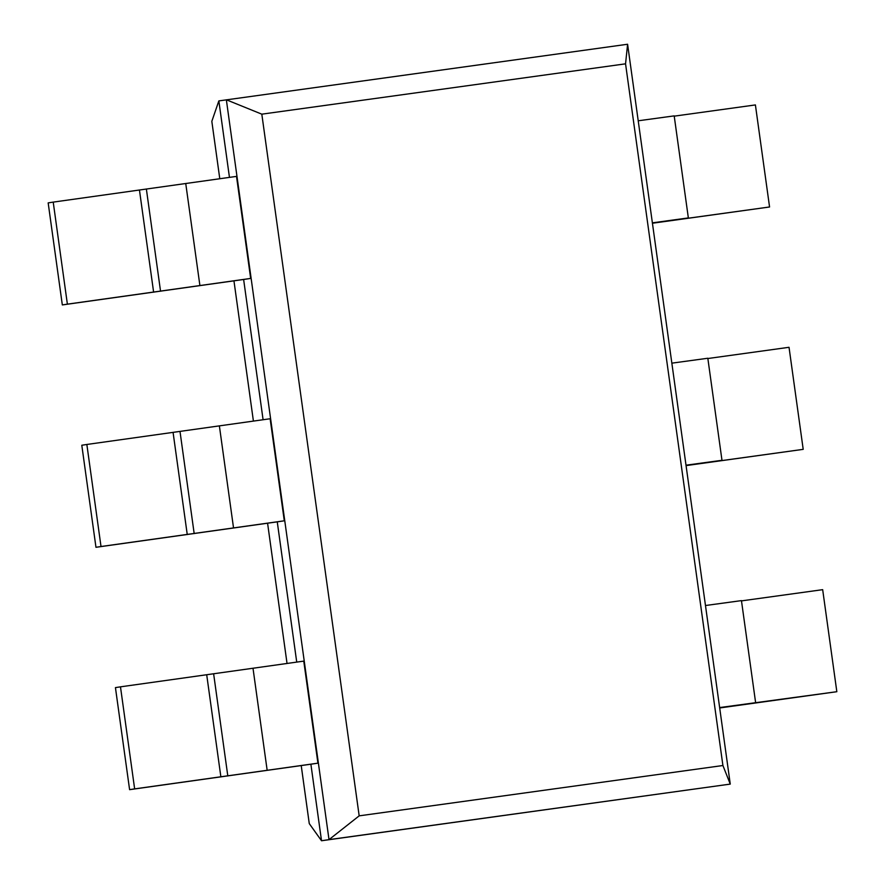<?xml version="1.0" encoding="UTF-8"?>
<svg xmlns="http://www.w3.org/2000/svg" width="885" height="885" viewBox="0 0 885 885"><rect width="100%" height="100%" fill="white"/><g stroke="black" fill="none" stroke-linecap="round" stroke-linejoin="round"><path stroke-width="1.33" d="M261.816 114.165L625.551 63.831L722.912 765.514L359.177 815.848L261.816 114.165L226.35 99.784L329.01 839.633L730.258 784.099L627.598 44.25L218.849 100.901L229.458 177.365M722.912 765.514L730.258 784.099L321.52 840.75L329.01 839.633L359.177 815.848M741.497 600.882L822.674 589.664L836.834 691.705L719.693 707.967M836.834 691.705L719.638 707.569M310.889 764.209L129.597 789.663L115.437 687.612L120.482 686.837L303.765 661.117L317.925 763.169L310.889 764.209L321.52 840.75L309.263 823.592L301.221 765.58M67.382 304.152L250.665 278.432L236.505 176.392L53.222 202.112L48.166 202.886L62.326 304.927L67.382 304.152L53.222 202.112M250.665 278.432L243.629 279.483L263.088 419.722M101.012 546.521L284.295 520.8L270.135 418.749L86.852 444.469L81.796 445.243L95.967 547.295L101.012 546.521L86.852 444.469M284.295 520.8L277.259 521.851L296.729 662.091M219.779 178.704L211.825 121.334L218.849 100.901M233.95 280.855L253.409 421.072M267.58 523.212L287.039 663.44M755.624 702.668L741.453 600.616L705.478 605.517M625.551 63.831L627.598 44.25M652.433 223.241L769.563 206.979L680.111 219.336L688.353 217.931L674.193 115.88L638.218 120.791M769.563 206.979L755.403 104.928L674.237 116.156M120.482 686.837L134.642 788.889L129.597 789.663M317.925 763.169L134.642 788.889M95.967 547.295L277.259 521.851M686.063 465.599L803.204 449.348L713.741 461.704L721.983 460.3L707.823 358.248L671.848 363.16M803.204 449.348L789.033 347.296L707.867 358.525M688.353 217.931L652.378 222.843M62.326 304.927L243.629 279.483M721.983 460.3L686.008 465.2M206.725 674.89L220.885 776.942M213.65 673.928L227.81 775.968M252.999 668.219L267.159 770.271M233.529 527.902L219.369 425.851M194.18 533.611L180.02 431.559M187.255 534.573L173.095 432.533M199.899 285.534L185.739 183.494M160.55 291.242L146.39 189.191M153.625 292.216L139.465 190.164"/></g></svg>

